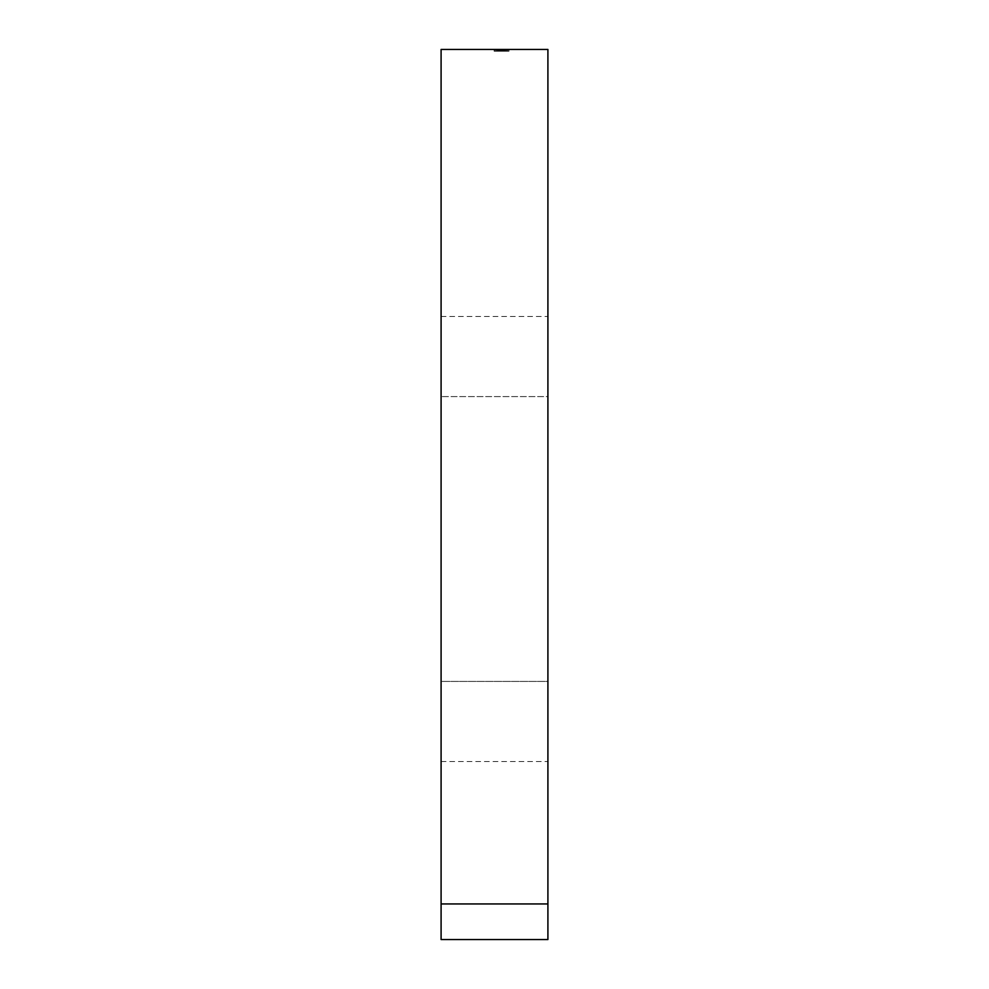 <?xml version="1.0" encoding="UTF-8"?>
<svg xmlns="http://www.w3.org/2000/svg" width="989" height="989" viewBox="0 0 989 989"><rect width="100%" height="100%" fill="white"/><g stroke="black" fill="none" stroke-linecap="round" stroke-linejoin="round"><path stroke-width="0.74" stroke-dasharray="4.95 3.71" d="M506.603 51.23L494.141 51.23L498.122 51.23L495.588 51.23L495.588 49.45L508.989 49.45L494.141 49.45L508.989 49.45L494.141 49.45L505.008 49.45L494.5 49.45L505.008 49.45L494.5 49.45L503.735 49.45L494.5 49.45L503.735 49.45L495.588 49.45L503.735 49.45L495.588 49.45L495.588 51.23L499.173 51.23L499.173 49.45L505.342 49.45L499.21 49.45L499.21 51.23L502.288 51.23L502.288 49.45L502.288 51.23L501.559 51.23L501.559 49.45L501.559 51.23L508.63 51.23L508.63 49.45L494.5 49.45L508.989 49.45L494.5 49.45L508.63 49.45L508.63 51.23L507.184 51.23L507.184 49.45L507.184 51.23L503.463 51.23L503.463 49.45L503.735 51.23L503.735 49.45L500.657 49.45L503.735 49.45L503.735 51.23L499.111 51.23L499.111 49.45L499.111 51.23L494.141 51.23L494.141 49.45L494.141 51.23L498.122 51.23L498.122 49.45L498.122 51.23L495.588 51.23L495.588 49.45L495.588 51.23L497.986 51.23L497.937 49.45L497.986 51.23L495.588 51.23L500.657 51.23L500.657 49.45L500.657 51.23L499.21 51.23L499.21 49.45L499.21 51.23L500.657 51.23L500.657 49.45L500.657 51.23L499.21 51.23L499.21 49.45L499.21 51.23L499.21 49.45L499.21 51.23L497.764 51.23L497.764 49.45L497.764 51.23L508.989 51.23L508.989 49.45L508.989 51.23L504.798 51.23L504.798 49.45L504.798 51.23L495.946 51.23L495.946 49.45L495.946 51.23L494.5 51.23L494.5 49.45L494.5 51.23L500.347 51.23L500.347 49.45L500.347 51.23L504.674 51.23L504.674 49.45L504.674 51.23L507.542 51.23L507.542 49.45L507.542 51.23L504.279 51.23L504.279 49.45L504.279 51.23L508.989 51.23L506.603 51.23L506.603 49.45M547.906 49.45L441.094 49.45L441.094 939.55L547.906 939.55L547.906 49.45M547.906 681.421L547.906 396.589L547.906 761.53L547.906 681.421L441.094 681.421L441.094 761.53L441.094 316.48L441.094 681.421L547.906 681.421M547.906 396.589L547.906 316.48L547.906 396.589L441.094 396.589L547.906 396.589M500.347 51.23L508.989 51.23L499.21 51.23L508.63 51.23L507.184 51.23L507.184 49.45L507.184 51.23L507.184 49.45L507.184 51.23L507.184 49.45L507.184 51.23L508.63 51.23L508.63 49.45L508.63 51.23L508.63 49.45L508.63 51.23L494.5 51.23L494.5 49.45L494.5 51.23L494.5 49.45L494.5 51.23L507.542 51.23L505.75 51.23L505.738 49.45L505.75 51.23L507.542 51.23L507.542 49.45L507.542 51.23L504.279 51.23L504.279 49.45L504.279 51.23L508.989 51.23L508.989 49.45L508.989 51.23L504.798 51.23L504.798 49.45L504.823 51.23L495.946 51.23L495.946 49.45L495.946 51.23L495.946 49.45L495.946 51.23L494.5 51.23L494.5 49.45L494.5 51.23L500.347 51.23L500.347 49.45M497.22 51.23L497.22 49.45M502.919 51.23L499.396 51.23L499.371 49.45L499.396 51.23L501.707 51.23L501.707 49.45L501.707 51.23L503.735 51.23L503.735 49.45L503.735 51.23L501.003 51.23L501.003 49.45L501.003 51.23L494.5 51.23L494.5 49.45L494.5 51.23L494.5 49.45L494.5 51.23L497.764 51.23L497.764 49.45L497.764 51.23L494.5 51.23L494.5 49.45L494.5 51.23L504.823 51.23L504.823 49.45L504.823 51.23L502.968 51.23L502.968 49.45L502.968 51.23L505.008 51.23L505.008 49.45L505.008 51.23L494.5 51.23L494.5 49.45L494.5 51.23L503.735 51.23L494.5 51.23L494.5 49.45L494.5 51.23L504.823 51.23L504.823 49.45L504.823 51.23L502.968 51.23L505.008 51.23L494.5 51.23L494.5 49.45L494.5 51.23L499.358 51.23L499.396 49.45L499.358 51.23L495.588 51.23L503.735 51.23L499.68 51.23L499.692 49.45L499.68 51.23L505.008 51.23L505.008 49.45L505.008 51.23L502.919 51.23L502.919 49.45M503.549 51.23L503.549 49.45M505.7 51.23L505.7 49.45M503.933 51.23L503.933 49.45M502.523 51.23L502.523 49.45L502.511 51.23L505.008 51.23L502.511 51.23M497.962 51.23L497.962 49.45M504.279 51.23L504.279 49.45L504.279 51.23M504.674 51.23L504.674 49.45M497.764 51.23L508.989 51.23L508.989 49.45L508.989 51.23L508.989 49.45L508.989 51.23L494.5 51.23L494.5 49.45L494.5 51.23L496.28 51.23L496.28 49.45L496.28 51.23L494.315 51.23L494.315 49.45L494.315 51.23L499.692 51.23L495.588 51.23L499.643 51.23L499.643 49.45L499.643 51.23L503.735 51.23L503.735 49.45L503.735 51.23L494.5 51.23L494.5 49.45L494.5 51.23L504.823 51.23L504.823 49.45L504.823 51.23L494.5 51.23L494.5 49.45L494.5 51.23L503.735 51.23L503.735 49.45L503.735 51.23L494.5 51.23L494.5 49.45L494.5 51.23L503.735 51.23L499.68 51.23L499.692 49.45L499.68 51.23L505.008 51.23L505.008 49.45L505.008 51.23L494.5 51.23L494.5 49.45L494.5 51.23L496.28 51.23L494.315 51.23L499.692 51.23L495.588 51.23L495.588 49.45L495.588 51.23L497.764 51.23L497.764 49.45M505.342 51.23L499.21 51.23L505.342 51.23L505.342 49.45M499.21 51.23L499.21 49.45L499.173 51.23M502.832 51.23L494.5 51.23L508.989 51.23L494.5 51.23L508.63 51.23L508.63 49.45L508.63 51.23L508.63 49.45L508.63 51.23L507.184 51.23L507.184 49.45L507.184 51.23L507.184 49.45L507.184 51.23L502.832 51.23L502.832 49.45M494.141 51.23L494.141 49.45M498.122 51.23L498.122 49.45L498.122 51.23M504.823 51.23L504.823 49.45M503.03 51.23L503.03 49.45M504.489 51.23L504.489 49.45M494.5 51.23L494.5 49.45L494.5 51.23M508.989 51.23L508.989 49.45L508.989 51.23M497.17 51.23L497.17 49.45M494.315 51.23L494.315 49.45M499.63 51.23L499.63 49.45M503.08 51.23L503.08 49.45M505.008 51.23L505.008 49.45M502.981 51.23L502.981 49.45M502.771 51.23L500.657 51.23L503.735 51.23L502.771 51.23L502.771 49.45M500.657 51.23L500.657 49.45L500.657 51.23M503.735 51.23L503.735 49.45M501.386 51.23L501.386 49.45L501.386 51.23M547.906 903.946L441.094 903.946M499.717 51.23L499.717 49.45M501.621 51.23L501.621 49.45M499.779 51.23L499.754 49.45M498.233 51.23L498.233 49.45L498.233 51.23M499.358 51.23L499.358 49.45M500.088 51.23L500.088 49.45M500.1 51.23L500.1 49.45M498.518 51.23L498.518 49.45M498.839 51.23L498.839 49.45M441.094 761.53L547.906 761.53M441.094 316.48L547.906 316.48"/><path stroke-width="1.48" d="M547.906 903.946L547.906 49.45L441.094 49.45L441.094 903.946L547.906 903.946L547.906 939.55L441.094 939.55L441.094 903.946"/></g></svg>

